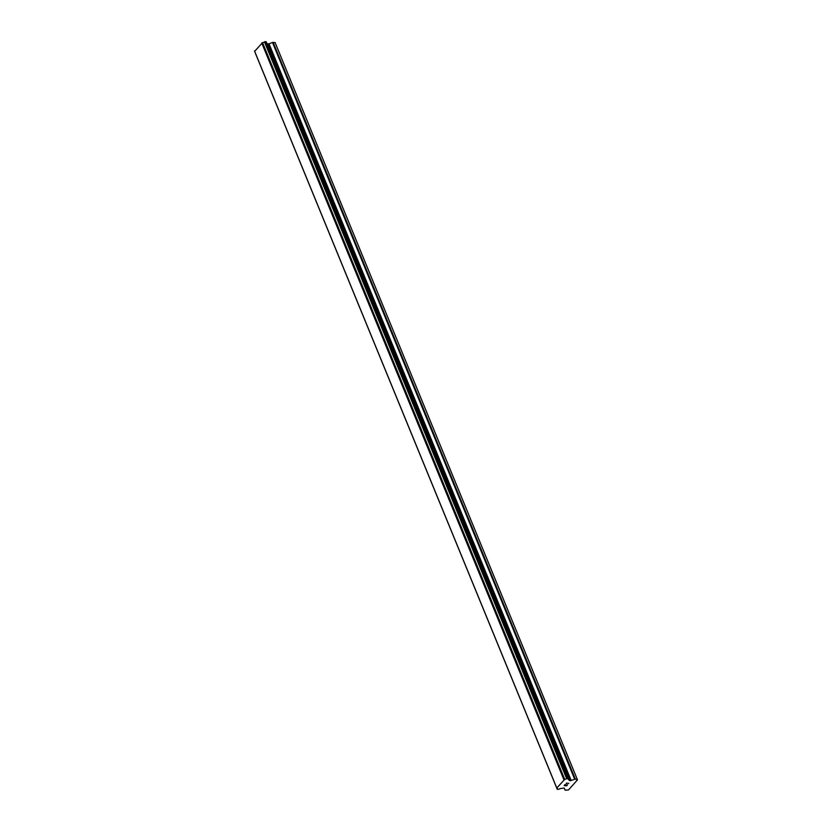 <?xml version="1.0" encoding="UTF-8"?>
<svg xmlns="http://www.w3.org/2000/svg" width="832" height="832" viewBox="0 0 832 832"><rect width="100%" height="100%" fill="white"/><g stroke="black" fill="none" stroke-linecap="round" stroke-linejoin="round"><path stroke-width="1.25" d="M266.209 41.777L568.36 778.502L266.209 41.777L264.482 41.881A1.862 0.946 157.7 0 1 262.558 42.65L254.623 51.303L556.774 788.029L564.71 779.366A1.862 0.946 157.7 0 0 566.634 778.596L568.37 778.752A1.862 0.946 157.7 0 0 568.256 779.386A1.862 0.946 157.7 0 0 568.734 779.75L570.544 780.676L575.307 779.064L577.47 779.875L568.526 789.911L565.375 790.213L563.982 788.029L560.934 788.497A1.862 0.946 157.7 0 0 558.99 789.266L557.274 789.1A1.862 0.946 157.7 0 0 557.378 788.476A1.862 0.946 157.7 0 0 556.91 788.112L556.774 788.029M267.03 43.784L269.058 43.836L272.501 42.463L574.652 779.178M577.242 779.251L275.09 42.526L272.501 42.463M564.117 785.606L566.613 785.834L564.117 785.606L565.105 784.493L564.398 785.491L566.03 785.065M565.562 785.606L567.601 784.732L566.613 785.845L567.59 784.732M564.398 785.491L565.261 784.514M566.363 783.661L566.322 783.141L568.807 783.37M557.284 789.37L255.133 52.645L557.284 789.37M254.623 51.251L556.774 787.977M254.53 51.002L556.681 787.727M261.716 42.942L563.867 779.657M262.205 42.744L564.356 779.459M262.558 42.65L564.71 779.366M568.339 778.794L568.734 779.75M565.001 790.015L564.221 788.102L565.001 790.005M255.091 52.541L557.242 789.256M556.858 788.102L557.274 789.1M264.482 41.881L566.634 778.596M264.711 41.746L566.862 778.461M264.93 41.662L567.07 778.378M265.252 41.6L567.403 778.315M266.022 41.673L568.173 778.388M267.259 43.846L569.41 780.562M268.393 43.95L570.544 780.676M269.058 43.836L571.21 780.562M273.156 42.349L575.307 779.064"/></g></svg>
